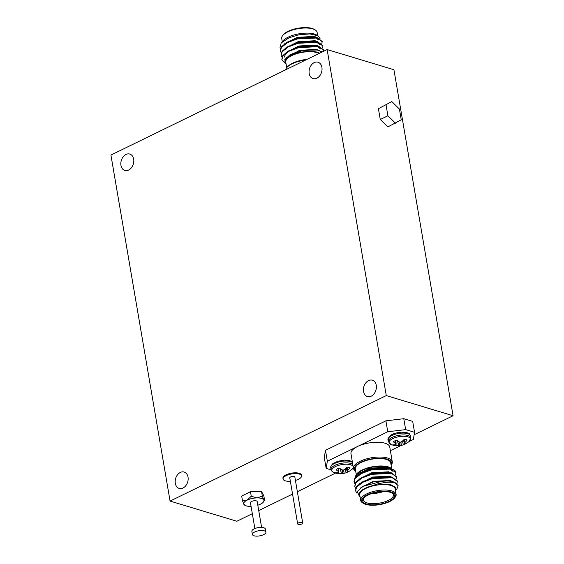 <?xml version="1.0" encoding="UTF-8"?>
<svg xmlns="http://www.w3.org/2000/svg" width="564" height="564" viewBox="0 0 564 564"><rect width="100%" height="100%" fill="white"/><g stroke="black" fill="none" stroke-linecap="round" stroke-linejoin="round"><path stroke-width="0.85" d="M414.145 434.738L453.075 415.746L393.926 69.717L327.134 49.561L386.284 395.59L170.074 501.086L110.925 155.058L327.134 49.561M453.075 415.746L386.284 395.59M380.263 119.497L387.863 126.914L401.251 119.808L399.404 109.007L391.804 101.59L378.416 108.697L380.263 119.497L387.891 115.775L395.498 123.192M335.643 473.048L297.362 491.723M292.554 494.071L258.735 510.575M252.327 513.698L236.866 521.242L170.074 501.086M244.713 504.717L243.874 504.357L242.442 500.55L241.674 496.045L250.479 491.745L261.569 491.611L263.839 495.777L264.608 500.282L263.769 499.93A10.265 3.92 170.3 0 0 257.092 497.913A10.265 3.92 170.3 0 0 247.145 500.127A10.265 3.92 170.3 0 0 243.874 504.357A10.265 3.92 170.3 0 0 244.557 505.104A10.265 3.92 170.3 0 0 250.55 506.373A10.265 3.92 170.3 0 0 251.072 506.366M408.759 441.718L413.363 439.476L414.554 432.299L405.65 429.613L387.757 431.749L385.896 420.836L325.484 450.312L327.353 461.225L326.161 468.395L331.124 469.897M385.896 420.836L403.782 418.699L405.65 429.613M414.554 432.299L412.686 421.386L403.782 418.699M326.161 468.395L324.293 457.489L325.484 450.312M295.423 480.408A9.369 3.574 170.3 0 0 301.55 475.875L301.416 475.092A9.369 3.574 170.3 0 0 299.146 473.274A9.369 3.574 170.3 0 0 288.648 473.838A9.369 3.574 170.3 0 0 282.945 478.251L283.079 479.026A9.369 3.574 170.3 0 0 285.349 480.845A9.369 3.574 170.3 0 0 290.368 481.275M363.54 391.494A8.552 6.274 106.8 0 1 365.747 382.956A8.552 6.274 106.8 0 1 372.367 380.199A8.552 6.274 106.8 0 1 375.906 390.203A8.552 6.274 106.8 0 1 367.425 396.577A8.552 6.274 106.8 0 1 363.54 391.494M309.185 73.517A8.552 6.274 106.8 0 1 311.391 64.98A8.552 6.274 106.8 0 1 318.018 62.223A8.552 6.274 106.8 0 1 321.55 72.227A8.552 6.274 106.8 0 1 313.069 78.6A8.552 6.274 106.8 0 1 309.185 73.517M175.312 483.334A8.552 6.274 106.8 0 1 177.512 474.796A8.552 6.274 106.8 0 1 184.139 472.04A8.552 6.274 106.8 0 1 187.678 482.044A8.552 6.274 106.8 0 1 179.197 488.424A8.552 6.274 106.8 0 1 175.312 483.334M120.957 165.358A8.552 6.274 106.8 0 1 123.163 156.82A8.552 6.274 106.8 0 1 129.79 154.064A8.552 6.274 106.8 0 1 133.323 164.068A8.552 6.274 106.8 0 1 124.841 170.448A8.552 6.274 106.8 0 1 120.957 165.358M301.55 475.875A9.369 3.574 170.3 0 0 299.28 474.056A9.369 3.574 170.3 0 0 288.782 474.62A9.369 3.574 170.3 0 0 283.079 479.026M297.644 523.864L289.783 477.884A2.566 0.98 -9.7 0 1 291.348 476.672A2.566 0.98 -9.7 0 1 294.225 476.517A2.566 0.98 -9.7 0 1 294.845 477.017L302.706 522.997A2.566 0.98 -9.7 0 1 300.337 524.4A2.566 0.98 -9.7 0 1 297.644 523.864A2.566 0.98 -9.7 0 1 299.209 522.659A2.566 0.98 -9.7 0 1 302.085 522.504A2.566 0.98 -9.7 0 1 302.706 522.997M395.378 440.597L395.632 443.572A17.28 10.251 -110.5 0 1 393.341 441.732A8.023 3.067 -9.7 0 1 396.64 440.124A17.28 9.102 58.8 0 0 399.101 441.88L399.256 441.943A17.146 13.099 40.9 0 0 400.327 442.134L400.687 442.091A17.146 14.678 -39.5 0 0 401.772 441.64L401.928 441.541A17.28 12.056 -67.4 0 0 404.296 439.208A8.023 3.067 -9.7 0 1 407.187 440.082A17.28 13.205 100.4 0 1 404.959 442.458L404.191 439.328M404.092 439.441L404.959 442.458M404.86 442.571A17.146 8.474 87.6 0 1 404.381 443.205L403.514 440.068M404.353 443.346L404.353 443.346A17.146 3.504 69.8 0 0 404.691 443.579L404.769 443.593A17.28 9.102 58.8 0 0 406.679 443.149A8.023 3.067 -9.7 0 1 405.269 443.995A8.023 3.067 -9.7 0 1 403.373 444.763A17.28 10.251 -110.5 0 1 402.647 445.038A17.28 10.251 -110.5 0 1 401.307 445.285L400.948 441.993M400.814 442.042L401.307 445.285M401.166 445.299A17.146 14.234 -126.2 0 1 400.137 445.405L399.601 442.014M399.227 441.936L399.777 445.447L400.137 445.405M399.777 445.447A17.146 15.82 128.4 0 1 398.649 445.602L397.641 440.907M397.437 440.752L398.649 445.602M398.48 445.623A17.28 13.205 100.4 0 1 395.85 445.694A17.28 13.205 100.4 0 1 395.724 445.68A8.023 3.067 -9.7 0 1 395.554 445.659A8.023 3.067 -9.7 0 1 392.826 444.806A17.28 12.056 -67.4 0 0 395.442 444.707L395.561 444.672A17.146 7.332 -82.3 0 0 396.09 444.333L396.09 444.333M395.857 440.399L396.111 444.192A17.146 4.646 -100.8 0 1 395.731 443.664L395.463 440.562M395.695 444.594L395.724 445.68M402.428 441.111L403.373 444.763M346.959 467.253L347.727 470.383A17.28 13.205 -79.6 0 0 349.955 468.007A8.023 3.067 170.3 0 0 347.064 467.133A17.28 12.056 112.6 0 1 344.696 469.474L344.541 469.565A17.146 14.678 140.5 0 1 343.455 470.016L343.095 470.059A17.146 13.099 -139.1 0 1 342.024 469.868L341.869 469.805A17.28 9.102 -121.2 0 1 339.408 468.049A8.023 3.067 170.3 0 0 336.109 469.657A17.28 10.251 69.5 0 0 338.4 471.497L338.146 468.522M347.727 470.383L346.86 467.366M346.282 467.993L347.149 471.13A17.146 8.474 -92.4 0 0 347.628 470.496M343.716 469.918L344.075 473.21A17.28 10.251 69.5 0 0 345.415 472.963A17.28 10.251 69.5 0 0 346.141 472.688A8.023 3.067 170.3 0 0 348.037 471.92A8.023 3.067 170.3 0 0 349.447 471.074A17.28 9.102 -121.2 0 1 347.544 471.518L347.459 471.504A17.146 3.504 -110.2 0 1 347.121 471.271L346.218 468.057L347.107 471.208M344.075 473.21L343.582 469.967M342.369 469.939L342.905 473.33A17.146 14.234 53.8 0 0 343.934 473.224M342.905 473.33L342.545 473.372L341.995 469.861M340.409 468.832L341.417 473.527A17.146 15.82 -51.6 0 0 342.545 473.372M341.417 473.527L340.205 468.684M338.858 472.258L338.858 472.258A17.146 7.332 97.7 0 1 338.329 472.597L338.21 472.632A17.28 12.056 112.6 0 1 335.594 472.731A8.023 3.067 170.3 0 0 338.322 473.584A8.023 3.067 170.3 0 0 338.492 473.605A17.28 13.205 -79.6 0 0 338.619 473.619A17.28 13.205 -79.6 0 0 341.248 473.548M338.231 468.487L338.499 471.589A17.146 4.646 79.2 0 0 338.879 472.117L338.626 468.331M345.196 469.036L346.141 472.688M338.463 472.519L338.492 473.605M355.694 471.201A19.677 7.515 -9.7 0 1 353.494 468.472A19.677 7.515 -9.7 0 1 365.458 459.209A19.677 7.515 -9.7 0 1 387.51 458.017A19.677 7.515 -9.7 0 1 392.283 461.838A19.677 7.515 -9.7 0 1 391.113 465.152M391.092 465.018A18.823 7.191 170.3 0 0 387.01 459.11A18.823 7.191 170.3 0 0 363.406 461.105A18.823 7.191 170.3 0 0 355.672 471.074M387.757 431.749L357.555 446.484A19.677 7.515 170.3 0 0 350.963 453.66L353.494 468.472M392.283 461.838L389.752 447.033A19.677 7.515 170.3 0 0 377.802 442.239A19.677 7.515 170.3 0 0 357.555 446.484L327.353 461.225M352.204 469.036L353.529 468.67M390.373 450.685L401.201 445.405M391.74 468.825L390.732 462.91A17.963 6.86 170.3 0 0 386.375 459.42A17.963 6.86 170.3 0 0 366.24 460.499A17.963 6.86 170.3 0 0 355.313 468.959L356.258 474.514M361.538 472.9A17.963 6.86 170.3 0 0 362.419 473.048M386.643 468.402A17.963 6.86 170.3 0 0 387.369 467.937M360.142 497.236L357.223 491.794L362.73 486.443L373.347 481.924L389.421 480.796L392.904 481.501L398.043 485.477M390.457 481.029L392.389 481.705M359.832 484.081L362.715 481.719M355.531 490.511L356.511 486.612L361.651 482.305L372.607 477.595L388.681 476.467L392.163 477.172L397.303 481.141M389.717 476.7L392.311 477.729M359.092 479.752L361.975 477.384M354.791 486.182L355.778 482.283L360.918 477.976L371.866 473.266L387.94 472.139L391.557 473.393M358.351 475.417L361.235 473.055M354.051 481.853L355.038 477.955L360.177 473.647L371.126 468.938L387.2 467.81L394.081 469.918L395.019 471.151M388.236 468.042L392.474 471.109M387.926 476.517L387.137 477.003M389.689 476.7L388.666 477.109M362.73 486.443L383.682 480.81L391.691 481.233M361.651 482.305L372.289 478.138L390.951 476.897M360.918 477.976L371.549 473.809L390.21 472.569L391.423 472.844L396.562 476.813M360.177 473.647L370.809 469.474L389.47 468.24M383.682 480.81A21.39 8.171 -9.7 0 1 396.013 483.214C393.862 482.255 390.26 482.001 385.212 482.453L378.183 483.736L371.281 486.006L378.832 484.709C383.739 484.173 387.82 484.377 391.071 485.329L395.138 487.134L395.554 491.124M396.013 483.214L398.106 485.745L396.971 488.84L396.161 489.672M356.97 493.232L355.567 490.786L356.61 487.155L362.631 482.354L372.381 478.674L392.255 477.715L397.366 481.409L396.971 483.433M355.651 488.269L354.827 486.457L355.87 482.826L361.891 478.025L371.641 474.345L391.515 473.386L396.626 477.081L396.231 479.104M354.911 483.933L354.093 482.128L355.13 478.498L361.15 473.697L370.901 470.016L390.774 469.058L395.886 472.752L395.491 474.775M356.145 474.655L356.956 473.689A18.823 7.191 -9.7 0 1 372.494 466.759A18.823 7.191 -9.7 0 1 390.098 467.57L372.416 467.07L356.145 474.655L354.763 478.364M390.098 467.57L391.55 468.762M378.832 484.709L390.979 484.786L394.99 487.014M360.29 488.079L373.248 481.388L390.239 480.457L393.792 482.142M359.74 483.538L372.508 477.052L389.498 476.129L393.228 477.997M359 479.21L371.768 472.724L388.758 471.8L392.488 473.668M361.475 483.01L361.115 482.883M358.26 474.881L371.034 468.395L388.018 467.464L390.739 468.529M363.632 503.49L362.751 502.975A17.963 6.86 -9.7 0 1 360.692 500.451A17.963 6.86 -9.7 0 1 371.62 491.991A17.963 6.86 -9.7 0 1 391.754 490.906A17.963 6.86 -9.7 0 1 396.111 494.395A17.963 6.86 -9.7 0 1 395.004 497.462L394.349 498.238A17.11 6.535 170.3 0 0 391.254 491.991A17.11 6.535 170.3 0 0 368.919 494.156A17.11 6.535 170.3 0 0 363.632 503.49A17.11 6.535 170.3 0 0 379.635 504.639A17.11 6.535 170.3 0 0 394.349 498.238M390.492 492.365A16.081 6.141 -9.7 0 1 392.544 493.232A16.081 6.141 -9.7 0 1 379.572 504.251A16.081 6.141 -9.7 0 1 363.674 498.167A16.081 6.141 -9.7 0 1 390.492 492.365M364.034 497.772A15.228 5.816 170.3 0 0 363.392 499.986A15.228 5.816 170.3 0 0 379.382 503.151A15.228 5.816 170.3 0 0 393.411 494.854A15.228 5.816 170.3 0 0 392.072 492.978M383.407 491.575A15.228 5.816 -9.7 0 1 371.739 493.57M386.551 480.859A13.515 5.161 170.3 0 0 386.453 480.831A13.515 5.161 170.3 0 0 386.185 480.754M364.668 481.346A18.823 7.191 -9.7 0 1 363.66 481.233M395.857 472.618A21.39 8.171 170.3 0 0 395.836 472.463A21.39 8.171 170.3 0 0 394.081 469.918M387.708 467.211A17.963 6.86 170.3 0 0 368.229 468.099A17.963 6.86 170.3 0 0 356.61 476.206M364.33 480.916A17.963 6.86 170.3 0 0 365.394 481.029M386.587 476.982A17.963 6.86 170.3 0 0 387.496 476.488M371.281 486.006A18.823 7.191 170.3 0 0 360.121 497.103M395.54 491.054A18.823 7.191 170.3 0 0 395.138 487.134M396.111 494.395L395.181 488.939A17.963 6.86 170.3 0 0 390.824 485.449A17.963 6.86 170.3 0 0 370.689 486.535A17.963 6.86 170.3 0 0 359.762 494.995L360.692 500.451M298.074 47.778L298.053 47.686A3.419 1.304 -9.7 0 1 298.208 47.172M304.179 45.945A3.419 1.304 -9.7 0 1 304.764 46.41M305.822 59.96A19.677 7.515 170.3 0 0 286.759 67.645A19.677 7.515 170.3 0 0 285.581 69.83M286.759 67.645L287.421 66.869A18.823 7.191 -9.7 0 1 307.056 59.354M317.06 37.464L314.338 36.406L297.348 37.33L284.58 43.816M287.428 51.817L287.795 51.944M317.8 41.792L315.079 40.735L298.088 41.658L285.321 48.144M318.54 46.121L315.819 45.064L298.828 45.994L286.061 52.473M319.513 50.598L316.559 49.392L299.569 50.323L285.856 58.036M320.07 38.648L318.004 35.786L309.967 33.925L298.871 34.813L289.12 37.725L281.196 42.927L279.998 47.757L280.491 48.539M321.811 43.71L322.199 41.687L317.095 37.992L297.221 38.951L287.464 42.631L281.443 47.432L280.407 51.063L281.232 52.875M322.552 48.039L322.939 46.015L317.835 42.321L297.961 43.28L288.204 46.96L282.183 51.761L281.147 55.392L281.972 57.204M323.68 51.246L323.68 50.344L318.575 46.65L298.701 47.616L288.944 51.289L282.924 56.09L281.887 59.721L285.335 63.57M288.352 51.613L287.866 51.472M282.768 41.073L283.805 39.974A18.823 7.191 -9.7 0 1 300.189 33.629A18.823 7.191 -9.7 0 1 316.757 35.06L317.997 35.793M322.143 41.419L317.003 37.45L315.784 37.175L297.129 38.408L286.491 42.582L281.351 46.89L280.371 50.788M322.883 45.747L317.743 41.778L316.524 41.503L297.863 42.744L287.231 46.911L282.092 51.218L281.112 55.117M323.623 50.083L318.484 46.107L317.264 45.839L298.603 47.073L287.971 51.239L282.832 55.547L281.852 59.446M286.145 64.317L284.764 59.678L289.847 54.905L303.524 50.288L317.25 50.02L322.227 51.959M318.787 40.044L314.557 36.977M315.784 37.175L313.521 36.745L297.439 37.873L286.491 42.582M287.555 41.99L284.672 44.359M319.527 44.373L315.297 41.306M316.524 41.503L314.261 41.073L298.18 42.201L287.231 46.911M288.296 46.326L285.412 48.687M320.267 48.701L316.037 45.635M317.264 45.839L315.001 45.402L298.92 46.53L287.971 51.239M289.036 50.654L285.44 53.89L284.559 57.035M317.25 50.02L315.741 49.731L299.66 50.859L290.284 54.659M317.687 35.61L317.137 32.395A17.963 6.86 170.3 0 0 315.079 29.871A17.963 6.86 170.3 0 0 298.271 28.658A17.963 6.86 170.3 0 0 282.825 35.384A17.963 6.86 170.3 0 0 281.725 38.451L282.275 41.658M282.825 35.384L283.488 34.601A17.11 6.535 -9.7 0 1 298.194 28.2A17.11 6.535 -9.7 0 1 314.204 29.356L315.079 29.871M314.853 46.036L315.234 45.585A15.228 5.816 170.3 0 0 315.269 45.543M315.671 41.891A15.228 5.816 170.3 0 0 315.057 41.278M288.909 50.746A15.228 5.816 170.3 0 0 289.536 50.979M288.817 50.795L289.325 51.091A13.515 5.161 -9.7 0 1 288.902 50.739M290.016 46.058A13.515 5.161 -9.7 0 1 293.435 44.084M302.812 41.715A13.515 5.161 -9.7 0 1 308.409 41.644M314.754 45.494A13.515 5.161 -9.7 0 1 314.613 46.015M311.06 49.329A13.515 5.161 -9.7 0 1 310.623 49.561M319.689 53.192A18.823 7.191 170.3 0 0 295.564 53.679A18.823 7.191 170.3 0 0 286.131 64.254M286.724 67.694L285.772 62.139A17.963 6.86 -9.7 0 1 298.518 53.164A17.963 6.86 -9.7 0 1 319.041 53.51M287.689 51.613A21.39 8.171 170.3 0 0 288.225 51.691M257.818 505.21A10.265 3.92 170.3 0 0 260.498 504.16A10.265 3.92 170.3 0 0 263.543 501.861A10.265 3.92 170.3 0 0 263.769 499.93L262.338 496.123L261.569 491.611M261.611 527.389L257.191 501.565A3.419 1.304 170.3 0 0 256.366 500.902A3.419 1.304 170.3 0 0 252.531 501.107A3.419 1.304 170.3 0 0 250.451 502.721L254.865 528.546M265.898 532.162L265.362 529.046A6.846 2.616 170.3 0 0 258.178 527.622A6.846 2.616 170.3 0 0 251.868 531.351L252.404 534.468A6.846 2.616 170.3 0 0 254.061 535.8A6.846 2.616 170.3 0 0 261.731 535.384A6.846 2.616 170.3 0 0 265.898 532.162A6.846 2.616 170.3 0 0 258.707 530.738A6.846 2.616 170.3 0 0 252.404 534.468M263.543 501.861L264.608 500.282M242.442 500.55L247.145 500.127L251.255 496.257L257.092 497.913L262.338 496.123M251.255 496.257L250.479 491.745M391.804 101.59L378.416 108.697M386.051 104.974L387.891 115.775M387.947 439.723A11.428 4.364 -9.7 0 1 398.48 433.497A11.428 4.364 -9.7 0 1 410.479 435.873C408.963 434.245 411.53 432.715 401.61 432.193C396.633 432.56 392.784 433.723 390.076 435.683L387.947 439.723L388.265 441.584A11.428 4.364 -9.7 0 1 398.797 435.352A11.428 4.364 -9.7 0 1 410.796 437.727L410.479 435.873M395.554 445.659A17.308 17.308 0 0 1 390.901 444.425A10.85 4.145 -9.7 0 1 395.167 437.622A10.85 4.145 -9.7 0 1 407.434 436.719A10.85 4.145 -9.7 0 1 409.252 441.288L410.796 437.727M403.464 440.117L404.339 443.283M352.486 462.579A11.428 4.364 170.3 0 0 339.514 461.775A11.428 4.364 170.3 0 0 330.716 467.648L330.814 466.216L332.823 463.622L337.857 461.239L344.541 460.111L349.899 460.696L352.415 462.156M352.803 464.433A11.428 4.364 170.3 0 0 339.831 463.629A11.428 4.364 170.3 0 0 331.033 469.509L330.716 467.648M348.037 471.92A17.308 17.308 0 0 0 352.028 469.213A10.85 4.145 170.3 0 0 350.202 464.651A10.85 4.145 170.3 0 0 337.935 465.547A10.85 4.145 170.3 0 0 333.669 472.35A17.308 17.308 0 0 0 338.322 473.584M370.181 469.643L370.273 470.179M370.922 473.971L371.013 474.514M371.662 478.3L371.754 478.843M376.893 468.275L376.985 468.818M377.633 472.604L377.725 473.147M378.374 476.932L378.465 477.475M395.85 445.694A17.308 17.308 0 0 0 402.647 445.038M405.269 443.995A17.308 17.308 0 0 0 409.252 441.288M390.901 444.425L388.265 441.584M395.879 440.392L396.139 444.249M403.45 440.131L404.339 443.318M338.619 473.619A17.308 17.308 0 0 0 345.415 472.963M352.028 469.213L353.325 467.486M331.033 469.509C330.969 470.404 331.851 471.349 333.669 472.35M338.647 468.317L338.908 472.174M387.94 472.139L390.21 472.569M398.106 485.745L398.008 485.202M397.366 481.409L397.275 480.873M396.626 477.081L396.534 476.545M355.567 490.786L355.475 490.243M354.827 486.457L354.735 485.914M354.093 482.128L353.995 481.585M289.847 54.905L290.7 54.412M315.995 41.94L315.918 41.482M315.255 37.605L315.177 37.154M282.825 41.003L281.295 42.815M280.315 50.52L280.407 51.063M281.055 54.849L281.147 55.392M281.796 59.178L281.887 59.721M322.107 41.144L322.199 41.687M322.848 45.48L322.939 46.015M323.588 49.808L323.68 50.351"/></g></svg>
